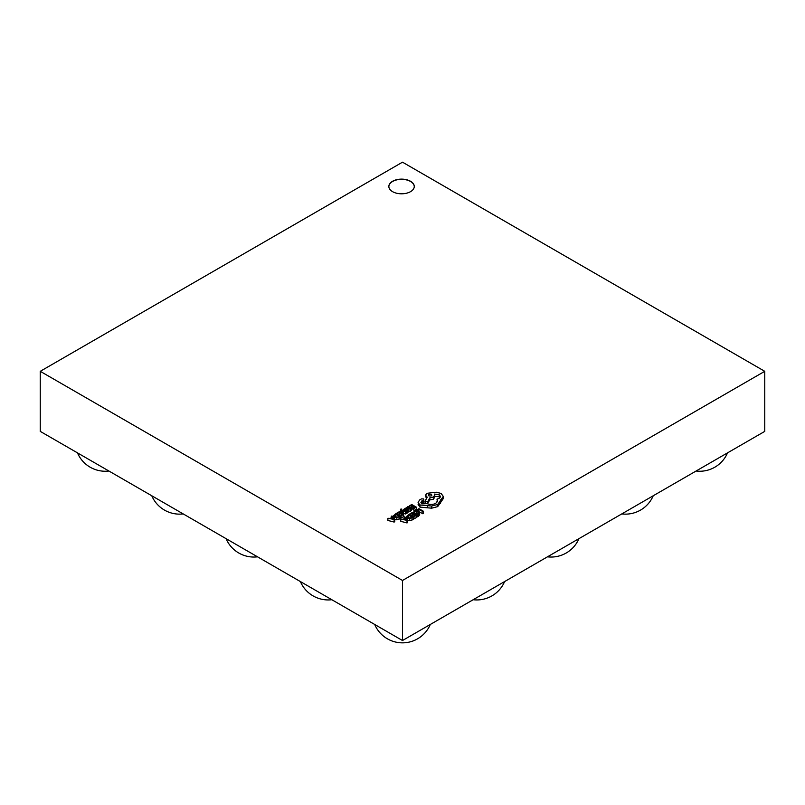 <?xml version="1.0" encoding="UTF-8"?>
<svg xmlns="http://www.w3.org/2000/svg" width="805" height="805" viewBox="0 0 805 805"><rect width="100%" height="100%" fill="white"/><g stroke="black" fill="none" stroke-linecap="round" stroke-linejoin="round"><path stroke-width="1.21" d="M410.55 181.276A12.709 7.336 0 0 0 396.694 179.686A12.709 7.336 0 0 0 388.845 186.458A12.709 7.336 0 0 0 392.568 191.65A12.709 7.336 0 0 0 406.424 193.24A12.709 7.336 0 0 0 414.273 186.458A12.709 7.336 0 0 0 410.55 181.276M414.263 186.569A12.709 7.336 0 0 0 410.55 181.487A12.709 7.336 0 0 0 396.785 179.877A12.709 7.336 0 0 0 388.855 186.569M387.879 518.299L387.879 520.443L394.138 522.063L394.762 521.7L394.762 519.557L391.954 515.945L391.311 516.317L392.116 517.283L390.224 518.38L387.879 518.299L394.762 519.557M398.274 515.039L399.028 514.606M397.268 513.469L399.129 512.403L400.649 513.278L399.028 514.224L401.172 513.58L402.621 514.425L400.87 515.431L401.393 517.877L403.728 516.528L403.728 514.385L399.189 511.769L396.754 513.177L397.268 514.465M400.316 516.216L400.87 515.904M400.91 511.165L401.132 512.886M403.637 513.469L406.153 513.63L406.153 511.487L401.655 510.36L401.826 509.122L401.826 510.4M407.753 509.555L408.085 510.159L407.089 509.354L404.613 509.585L406.092 508.589L405.509 508.247L403.758 509.344L404.814 510.159L407.219 509.917L405.982 510.873L406.535 511.185L408.085 510.159L408.085 512.302L407.753 511.698L407.441 512.976L406.153 513.117M408.105 511.004L410.651 511.125L411.466 510.31L411.466 508.156L408.789 508.599L409.634 506.737L408.668 506.506L406.163 507.744L408.246 508.941L410.651 508.981L411.466 508.156M407.4 520.161L409.695 520.694L412.009 520.05L413.307 519.306L413.307 517.162L408.769 514.546L406.394 516.649L406.394 518.853M406.394 516.78L406.394 518.843M40.25 371.316L402.5 580.465L764.75 371.316L402.5 162.177L40.25 371.316L40.25 431.379L402.5 640.518L764.75 431.379L764.75 371.316M418.731 511.527L422.887 513.771L423.48 513.429L423.48 511.286L418.942 508.669L416.547 510.048L417.071 510.873M413.156 512.222L416.225 511.306L417.966 511.789L418.852 512.855L416.789 514.315L416.789 516.468L417.393 516.82L419.657 514.959L419.657 512.815L418.55 511.417L416.326 510.803L414.152 511.346L413.156 513.268M413.72 514.697L416.225 513.449L417.976 513.942M411.144 515.914L411.898 515.482M410.137 514.345L411.999 513.278L413.518 514.154L411.898 515.089L412.422 515.391L414.042 514.455L415.491 515.291L413.74 516.307L414.263 518.752L416.598 517.404L416.598 515.26L412.059 512.644L409.624 514.053L410.137 515.331M413.186 517.092L413.74 516.78M400.749 519.175L400.749 521.318L407.008 522.938L407.632 522.576L407.632 520.433L404.824 516.82L404.18 517.192L404.985 518.158L403.094 519.245L400.749 519.175L407.632 520.433M410.087 508.217L411.586 507.351M409.826 506.224L411.677 505.158L413.207 506.033L411.586 506.969L412.1 507.271L413.73 506.335L415.179 507.17L413.428 508.186L413.951 510.632L416.286 509.283L416.286 507.13L411.747 504.514L409.312 505.922L409.826 506.868M411.586 506.969L411.586 509.112L413.428 508.649M393.524 515.774L394.531 517.142L394.531 519.265L396.825 519.819L400.437 518.43L400.437 516.287L395.899 513.671L393.524 515.774L393.524 517.977L393.524 515.904M418.087 504.353L419.958 507.12L431.661 508.176L437.719 506.617L443.293 498.587L443.293 496.444L441.14 493.455L436.27 492.207L426.892 493.304L425.563 495.166L427.214 497.208L425.08 501.193L427.797 501.606L429.86 497.802L433.372 497.037L434.69 495.176L434.267 494.069L439.168 494.662L440.506 496.524L439.168 498.386L436.984 499.09L437.648 500.75L435.757 503.367C432.999 504.705 430.152 504.805 427.214 503.648L421.931 503.799L420.874 502.34L423.41 500.076L423.41 498.919L421.478 498.889L419.576 499.986L418.087 502.511L419.958 504.966L431.661 506.033L437.719 504.463L443.293 496.444M421.397 503.417L423.41 502.219L423.41 501.062M436.984 499.09L437.377 501.817M434.267 496.212L439.168 496.806L440.114 497.591M427.244 503.668L429.86 499.945L433.372 499.191L434.69 497.319L434.69 495.176M425.08 501.193L425.08 503.336L427.203 503.658M425.563 495.166L426.358 498.798M402.5 580.465L402.5 640.518M416.547 510.048L416.547 510.813M417.071 510.35L418.872 509.303L418.872 511.447M418.872 509.303L422.887 511.628L422.887 513.771M422.887 511.628L423.48 511.286M413.72 512.554L413.72 513.6M416.789 514.315L417.393 514.667L417.393 516.82M417.393 514.667L419.657 512.815L419.657 514.959M409.624 514.053L409.624 515.039M411.999 513.278L411.999 515.039M411.898 515.089L411.898 516.347M412.422 515.391L412.422 516.649M414.042 514.455L414.042 516.136M413.74 516.307L414.263 518.752M414.263 516.609L416.598 515.26M406.394 516.649L407.4 518.018L409.695 518.551L413.307 517.162M412.2 517.192L408.699 515.18L407.169 516.609L409.775 518.098L412.2 517.192M410.017 518.088L408.065 517.685M408.699 515.18L408.699 517.323M405.307 518.561L403.788 519.446L406.756 520.272L405.307 518.561L405.307 519.849M407.008 520.795L407.008 522.938M404.18 517.192L404.18 518.621M409.312 505.922L409.312 506.597M411.677 505.158L411.677 506.919M412.1 507.271L412.1 509.414M413.73 506.335L413.73 508.005M413.428 508.186L413.951 510.632M413.951 508.478L416.286 507.13M409.614 508.851L409.634 506.737M407.662 506.788L407.25 507.693M409.363 507.422L407.984 507.14L408.044 508.176L409.101 507.1L409.101 507.784M407.984 508.136L407.984 507.14L407.632 507.653M406.163 507.744L406.163 509.454M406.092 508.589L406.092 509.474M403.758 509.344L404.09 510.974M405.972 509.978L405.982 510.873M406.535 511.185L406.535 513.328M404.613 509.585L404.845 508.951L404.845 509.666M401.826 509.122L400.91 509.022L400.789 510.279L403.043 513.278L403.637 512.946L403.637 514.325M403.043 513.278L403.043 513.993M403.637 512.946L402.238 511.215M402.238 510.934L405.519 511.859L405.519 514.003M405.519 511.859L406.153 511.487M400.91 509.022L400.789 512.423M396.754 513.177L396.754 514.164M399.129 512.403L399.129 514.164M399.028 514.224L399.028 515.472M399.552 514.516L399.552 515.774M401.172 513.58L401.172 515.26M400.87 515.431L401.393 517.877M401.393 515.733L403.728 514.385M394.531 517.142L396.825 517.675L400.437 516.287M399.33 516.327L395.829 514.304L394.299 515.733L396.905 517.223L399.33 516.327M397.147 517.213L395.195 516.81M395.829 514.304L395.829 516.448M392.438 517.685L390.918 518.571L393.876 519.406L392.438 517.685L392.438 518.973M394.138 519.919L394.138 522.063M391.311 516.317L391.311 517.746M440.335 503.658L440.335 499.875M423.41 502.219L423.41 498.919M428.854 495.85L428.854 494.401C428.079 495.82 428.914 496.313 431.369 495.85C432.144 494.431 431.309 493.948 428.854 494.401L428.341 495.125M431.369 495.85L431.893 495.125M419.958 504.966L419.958 507.12M427.375 505.57L427.375 507.714M431.661 506.033L431.661 508.176M427.797 501.606L427.797 503.749M429.86 497.802L429.86 499.945M421.729 501.002L421.729 503.155M414.585 511.698L414.585 513.842M416.225 511.306L416.225 513.449M417.966 511.789L417.966 513.932M418.66 514.154L418.66 516.307M407.4 518.018L407.4 520.141M409.695 518.551L409.695 520.694M412.009 517.907L412.009 520.05M408.044 515.562L408.044 517.675M410.651 508.981L410.651 511.125M408.246 508.941L408.246 511.084M408.558 506.979L408.558 508.197M403.758 509.605L403.758 510.883M404.814 510.159L404.814 511.155M406.797 509.817L406.797 510.652M407.441 510.823L407.441 512.976M396.825 517.675L396.825 519.819M399.139 517.031L399.139 519.175M395.175 514.687L395.175 516.8M437.719 504.463L437.719 506.617M441.14 499.482L441.14 501.626M426.892 497.027L426.892 497.812M433.372 497.037L433.372 499.191M439.168 494.662L439.168 496.806M423.178 500.167L423.178 502.31M77.471 452.873A30.208 30.208 0 0 0 108.916 471.026M151.783 495.769A30.208 30.208 0 0 0 183.228 513.922M226.084 538.676A30.208 30.208 0 0 0 257.53 556.829M300.396 581.572A30.208 30.208 0 0 0 331.841 599.725M374.707 624.479A30.208 30.208 0 0 0 430.293 624.479M473.159 599.725A30.208 30.208 0 0 0 504.604 581.572M547.47 556.829A30.208 30.208 0 0 0 578.916 538.676M621.772 513.922A30.208 30.208 0 0 0 653.217 495.769M696.084 471.026A30.208 30.208 0 0 0 727.529 452.873M410.087 507.301L410.087 509.444M403.738 509.485L403.738 511.628M408.105 510.028L408.105 512.171M400.498 509.605L400.498 511.749M440.446 500.74L440.446 502.884M423.822 499.502L423.822 501.646"/></g></svg>
